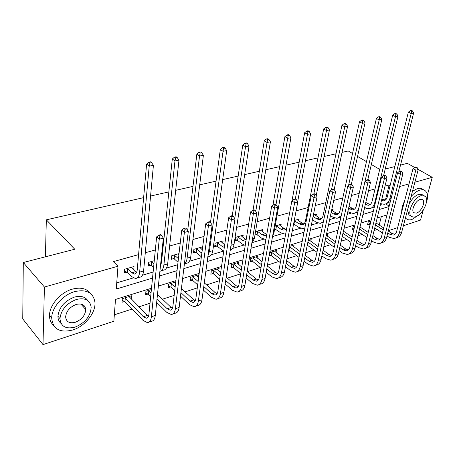 <?xml version="1.0" encoding="UTF-8"?>
<svg xmlns="http://www.w3.org/2000/svg" width="455" height="455" viewBox="0 0 455 455"><rect width="100%" height="100%" fill="white"/><g stroke="black" fill="none" stroke-linecap="round" stroke-linejoin="round"><path stroke-width="0.68" d="M84.135 305.669L83.709 307.256M423.286 209.965L420.511 220.089L403.386 225.737M397.642 227.631L388.365 230.691M114.341 314.814L132.092 309.053M138.866 306.858L150.025 303.235M162.384 299.231L174.168 295.403M184.935 291.911L197.288 287.907M206.581 284.893L219.441 280.718M227.375 278.147L240.689 273.825M247.361 271.663L260.22 267.489M267.449 265.146L278.801 261.466M286.969 258.815L296.705 255.659M305.743 252.724L313.967 250.057M323.801 246.866L330.62 244.654M341.187 241.224L346.699 239.438M357.943 235.792L362.231 234.399M374.101 230.548L377.246 229.53M151.521 288.231L115.496 299.441L113.864 321.236L42.997 344.611L44.419 287.037L117.987 266.22L116.275 289.039L152.533 278.073M44.419 287.037L23.302 262.518L22.75 318.898L42.997 344.611M23.302 262.518L74.762 249.226L46.33 219.822L45.409 256.808M46.33 219.822L143.626 197.641M150.56 196.054L168.862 191.885M175.693 190.326L192.977 186.385M199.705 184.849L216.057 181.124M222.683 179.611L238.158 176.079M244.688 174.595L259.344 171.251M265.777 169.783L279.671 166.615M286.007 165.171L299.191 162.162M305.436 160.74L317.948 157.885M324.102 156.486L335.983 153.773M342.058 152.391L348.246 150.98L352.54 153.494M379.214 225.049L381.284 216.705M370.979 220.959L368.26 221.807L367.543 224.781L369.085 224.298M354.673 226.055L353.177 226.522L352.477 229.536L353.979 229.064M337.758 231.339L337.087 234.393M327.355 236.088L327.702 234.484L326.36 234.899M310.856 241.343L311.203 239.637L308.2 240.576M293.759 246.786L294.112 244.978L289.317 246.474M276.043 252.44L276.39 250.517L269.678 252.61M269.104 255.846L270.725 255.335M257.661 258.315L258.013 256.256L250.756 258.525L250.216 261.807L252.184 261.187M238.585 264.418L238.932 262.222L231.402 264.571L230.89 267.904L232.937 267.261M218.77 270.776L219.117 268.41L211.285 270.861L210.813 274.24L212.94 273.569M198.175 277.396L198.511 274.848L190.366 277.396L189.934 280.826L192.146 280.132M175.727 281.969L168.6 284.199L168.213 287.685L170.517 286.957M151.384 289.573L145.93 291.28L145.594 294.823L147.989 294.066M131.228 299.06L131.506 295.79L122.298 298.662L122.014 302.262L124.511 301.472M385.408 200.069L389.133 185.02L384.987 186.169M375.039 188.933L368.544 190.736M359.205 193.329L351.47 195.479M342.797 197.885L333.731 200.405M325.786 202.612L315.292 205.529M308.126 207.52L296.097 210.858M289.676 212.644L276.919 216.188M269.599 218.218L257.177 221.67M248.675 224.031L236.634 227.375M226.846 230.094L215.232 233.324M204.062 236.424L192.914 239.518M180.243 243.038L169.624 245.99M163.004 247.827L162.327 248.015M155.331 249.96L145.293 252.747M138.582 254.612L113.34 261.625L117.987 266.22M116.742 282.845L133.338 277.914M142.421 275.218L153.13 272.033M166.411 268.086L177.729 264.725M189.394 261.261L201.258 257.735M211.427 254.715L223.564 251.103M232.579 248.43L243.908 245.063M252.889 242.396L263.473 239.25M272.534 236.554L282.299 233.654M292.326 230.674L300.425 228.268M311.345 225.026L317.891 223.081M329.63 219.589L334.738 218.076M347.228 214.362L350.987 213.241M364.171 209.328L366.679 208.583M380.494 204.477L381.842 204.079M332.764 210.887L333.094 209.351L331.74 209.738M316.077 215.772L316.413 214.14L313.37 215.016M298.776 220.846L299.111 219.111L294.266 220.504M280.837 226.112L281.173 224.264L275.167 225.987M274.57 229.337L275.417 229.087M262.211 231.584L262.546 229.61L255.528 231.629M254.965 235.03L256.626 234.547M242.868 237.282L243.203 235.167L235.559 237.362L235.03 240.82L237.106 240.217M222.762 243.215L223.092 240.945L215.147 243.226L214.652 246.735L216.813 246.109M201.849 249.403L202.174 246.951L193.898 249.329L193.449 252.895L195.695 252.241M179.02 253.6L171.774 255.682L171.37 259.31L173.708 258.628M154.262 260.709L148.711 262.308L148.358 265.993L150.798 265.282M133.753 269.678L134.026 266.522L124.647 269.218L124.351 272.966L126.894 272.226M400.519 165.091L407.316 163.334L414.647 167.446M418.156 169.414L432.25 177.313L427.387 195.036M389.133 185.02L390.1 185.594M399.615 186.544L409.039 183.883M414.875 182.227L432.25 177.313M385.203 169.05L394.832 166.558M379.715 169.391L371.348 164.5M366.48 161.65L357.556 156.423M59.742 318.352L58.746 317.175M159.409 275.997L177.04 270.662M183.826 268.609L200.49 263.57M207.184 261.545L222.944 256.779M229.548 254.783L244.466 250.273M250.984 248.299L265.117 244.028M271.55 242.083L284.944 238.028M291.291 236.111L303.997 232.266M310.264 230.372L322.322 226.726M328.504 224.855L339.959 221.392M346.062 219.549L356.942 216.256M362.971 214.436L373.316 211.308M379.265 209.505L389.099 206.53M386.989 214.925L377.184 217.979M371.257 219.828L360.946 223.035M354.94 224.906L344.099 228.279M338.019 230.173L326.61 233.722M320.451 235.639L308.439 239.381M302.2 241.321L289.551 245.262M283.232 247.23L269.895 251.376M263.496 253.372L249.431 257.752M242.947 259.771L228.103 264.389M221.534 266.437L205.853 271.317M199.199 273.387L182.631 278.545M175.88 280.644L158.357 286.098M385.709 203.931L389.207 206.098M381.904 198.738L385.294 200.155M381.461 200.536L383.48 200.837C385.362 200.564 386.619 199.301 387.25 197.055L408.357 112.118L410.393 110.582L411.519 111.151L412.503 110.952L411.377 110.389L410.393 110.582M412.503 110.952L413.629 113.039L398.819 171.836M413.629 113.039L411.172 113.534L389.85 198.642C388.9 201.997 387.023 203.88 384.219 204.295L380.698 203.647M390.327 201.656L386.602 203.584M411.519 111.151L411.172 113.534L408.357 112.118M417.116 167.537L416.001 166.911L415.028 167.167L416.149 167.793L417.116 167.537L418.225 169.539L415.807 170.187L399.245 233.256C398.352 236.304 396.618 238.067 394.03 238.539L389.07 237.282L387.029 235.94M382.462 232.949L374.755 227.898M370.051 224.815L367.782 223.797M375.966 222.944L383.713 227.966M388.303 230.947L392.204 233.478L394.894 234.348M369.801 221.329L370.768 221.841M375.483 224.912L383.218 229.951M387.796 232.932L389.844 234.268L393.12 235.104C394.855 234.786 396.021 233.608 396.612 231.567L413.015 168.617L415.028 167.167M418.225 169.539L401.611 232.46C400.718 235.502 398.978 237.26 396.39 237.737L395.952 237.885M416.149 167.793L415.807 170.187L413.015 168.617M370.228 221.494L369.511 224.463M405.473 217.843L406.11 218.593C407.589 219.947 409.568 220.231 412.048 219.452L419.004 214.794M426.295 203.089C428.144 197.328 427.825 193.244 425.34 190.838C423.958 189.724 422.155 189.479 419.931 190.11C416.951 191.037 413.999 193.21 411.075 196.628M424.043 190.088L422.792 189.36C421.404 188.245 419.601 187.995 417.372 188.62L412.492 191.254M408.965 204.608C411.536 199.227 414.818 195.786 418.81 194.285L422.758 194.825L424.145 195.639M415.443 216.83C422.684 214.908 429.901 199.626 425.107 196.202L421.165 195.667C413.976 197.39 406.616 212.713 411.223 216.233L413.066 217.098L415.443 216.83M420.136 199.478C415.495 200.604 410.774 210.477 413.76 212.735L416.45 213.111C421.108 211.893 425.772 202.043 422.706 199.825L420.136 199.478M410.023 215.488L408.909 214.805L407.543 210M404.558 201.087C402.544 205.08 401.594 208.726 401.708 212.024M72.846 329.972C85.159 326.178 95.982 312.562 94.936 302.245C93.315 292.593 86.541 289.056 74.609 291.627C62.875 294.817 51.699 307.591 51.694 317.926C52.803 329.147 59.855 333.162 72.846 329.972M90.568 293.543C86.763 288.476 80.694 287.008 72.356 289.135C60.646 292.286 49.51 305.004 49.521 315.315C49.458 319.495 50.772 322.822 53.462 325.285M61.089 323.488C58.985 321.742 57.933 319.313 57.933 316.208C59.099 307.307 64.576 300.943 74.353 297.121C80.615 295.494 85.091 296.654 87.787 300.596M75.121 327.105C85.199 322.845 90.551 316.208 91.165 307.205C90.05 300.095 85.142 297.507 76.434 299.447C66.635 303.297 61.141 309.684 59.958 318.608C60.805 326.536 65.861 329.363 75.121 327.105M76.195 304.446C69.848 306.971 66.322 311.118 65.628 316.879C66.208 321.89 69.444 323.687 75.348 322.265C81.815 319.564 85.278 315.321 85.739 309.525C85.051 304.85 81.872 303.161 76.195 304.446M82.935 306.391L83.123 304.878M365.314 204.471L368.294 205.302C370.171 205.034 371.416 203.76 372.036 201.48L392.671 115.234L394.718 113.676L395.85 114.25L396.868 114.051L395.742 113.471L394.718 113.676M365.78 202.481L370.142 204.585M396.868 114.051L398.034 116.173L395.48 116.685L374.641 203.106C373.709 206.507 371.843 208.413 369.05 208.817L364.58 207.588M398.034 116.173L383.633 175.505M374.368 206.934L371.024 208.231M395.85 114.25L395.48 116.685L392.671 115.234M348.57 208.384L352.579 209.92C354.445 209.658 355.679 208.373 356.288 206.064L376.393 118.465L378.463 116.878L379.589 117.475L380.647 117.265L379.521 116.673L378.463 116.878M349.042 206.286L352.25 208.373L354.456 209.169M380.647 117.265L381.853 119.42L379.203 119.955L358.881 207.736C357.971 211.183 356.128 213.105 353.353 213.503L348.985 212.286L347.859 211.547M381.853 119.42L367.805 179.691M357.897 212.138L355.315 212.917M379.589 117.475L379.203 119.955L376.393 118.465M401.754 171.626L400.633 170.983L399.632 171.251L400.747 171.893L401.754 171.626L402.902 173.662L400.394 174.339L384.179 238.335C383.303 241.423 381.58 243.203 379.004 243.664L374.055 242.35L371.61 240.706M366.963 237.584L358.813 232.101M353.99 229.007L352.716 228.507M360.013 227.005L368.203 232.454M372.873 235.565L377.258 238.477L379.885 239.381M359.524 229.081L367.697 234.547M372.361 237.658L374.812 239.296L378.082 240.166C379.811 239.859 380.966 238.67 381.546 236.594L397.596 172.724L399.632 171.251M402.902 173.662L386.625 237.51C385.755 240.593 384.026 242.367 381.449 242.833L380.915 243.015M400.747 171.893L400.394 174.339L397.596 172.724M385.823 175.869L384.702 175.209L383.656 175.488L384.776 176.148L385.823 175.869L387.006 177.939L384.401 178.639L368.573 243.59C367.72 246.724 366.013 248.515 363.448 248.97L358.512 247.6L355.634 245.609M350.902 242.344L342.279 236.384M343.457 231.134L352.125 237.061M356.885 240.308L361.782 243.658L364.347 244.585M342.968 233.324L351.618 239.262M356.362 242.521L359.251 244.506L362.51 245.41C364.233 245.108 365.376 243.908 365.945 241.81L381.608 176.978L383.656 175.488M387.006 177.939L371.115 242.737C370.256 245.865 368.544 247.651 365.979 248.112L365.348 248.322M384.776 176.148L384.401 178.639L381.608 176.978M331.177 212.36L333.43 213.873L336.296 214.709C338.156 214.459 339.373 213.156 339.965 210.813L359.49 121.821L361.577 120.211L362.709 120.82L363.807 120.603L362.68 119.995L361.577 120.211M331.649 210.142L336.074 213.099L338.213 213.918M341.193 215.795L337.087 218.349L332.736 217.086L330.489 215.568M363.807 120.603L365.058 122.799L351.323 184.355M365.058 122.799L362.305 123.35L348.564 185.407M340.858 217.331L339.038 217.769M362.709 120.82L362.305 123.35L359.49 121.821M313.091 216.398L316.566 218.798L319.427 219.668C321.264 219.424 322.47 218.116 323.044 215.733L341.933 125.307L344.037 123.669L345.163 124.295L346.312 124.067L345.186 123.441L344.037 123.669M314.638 214.652L319.308 217.996L321.372 218.838M323.323 221.966L320.229 223.377L315.901 222.057L312.431 219.646M346.312 124.067L347.603 126.302L334.163 189.53M347.603 126.302L344.742 126.877L331.53 189.525M323.204 222.535L322.163 222.802M345.163 124.295L344.742 126.877L341.933 125.307M294.248 220.578L299.083 223.905L301.921 224.815C303.747 224.582 304.935 223.257 305.487 220.84L323.676 128.93L325.803 127.263L326.923 127.906L328.118 127.673L326.991 127.03L325.803 127.263M297.28 219.634L301.927 223.075L303.906 223.934M304.867 227.904L302.746 228.592L298.44 227.216L293.623 223.871M328.118 127.673L329.454 129.948L316.253 195.428M329.454 129.948L326.48 130.545L313.796 194.012M326.923 127.906L326.48 130.545L323.676 128.93M294.607 220.715L293.976 224.014M369.284 180.271L368.163 179.594L367.083 179.879L368.203 180.561L369.284 180.271L370.512 182.375L367.811 183.098L352.409 249.039C351.573 252.218 349.884 254.026 347.336 254.47L342.416 253.031L339.072 250.654M334.249 247.23L325.109 240.74M326.269 235.326L335.454 241.781M340.3 245.182L345.754 249.016L348.251 249.977M325.774 237.641L334.937 244.113M339.771 247.526L343.133 249.897L346.38 250.841C348.092 250.551 349.224 249.34 349.776 247.207L365.012 181.397L367.083 179.879M370.512 182.375L355.036 248.151C354.2 251.325 352.511 253.128 349.958 253.571L349.224 253.822M368.203 180.561L367.811 183.098L365.012 181.397M352.113 184.844L350.993 184.15L349.872 184.446L350.987 185.145L352.113 184.844L353.381 186.982L350.577 187.739L335.642 254.692C334.834 257.911 333.162 259.737 330.637 260.163L325.735 258.668L321.878 255.846M316.964 252.252L307.273 245.16M309.451 240.183L318.147 246.616M323.09 250.193L329.147 254.572L331.564 255.562M307.904 242.02L317.63 249.084M322.561 252.673L326.428 255.482L329.665 256.472C331.359 256.188 332.48 254.965 333.014 252.804L347.779 185.987L349.872 184.446M353.381 186.982L338.372 253.771C337.559 256.984 335.887 258.81 333.35 259.236L332.508 259.526M350.987 185.145L350.577 187.739L347.779 185.987M334.266 189.599L333.151 188.882L331.979 189.189L333.1 189.906L334.266 189.599L335.58 191.771L332.662 192.556L318.244 260.55C317.465 263.82 315.821 265.663 313.307 266.073L308.439 264.509L304.031 261.181M299.015 257.399L288.697 249.738M292.298 245.546L300.169 251.569M305.214 255.329L311.925 260.334L314.257 261.352M289.306 246.553L299.652 254.191M304.679 257.962L309.104 261.278L312.323 262.313C314.007 262.04 315.11 260.806 315.628 258.616L329.875 190.753L331.979 189.189M335.58 191.771L321.076 259.6C320.292 262.859 318.642 264.696 316.128 265.111L315.161 265.441M333.1 189.906L332.662 192.556L329.875 190.753M289.653 246.695L289.044 249.88M276.014 225.743L280.934 229.206L283.761 230.156C285.2 230.008 286.258 229.081 286.929 227.369M279.268 224.81L283.892 228.347L285.78 229.223M285.74 233.768L284.602 234.001L280.325 232.568L274.672 228.785M291.991 200.78L304.679 132.701L306.824 131.006L307.944 131.671L309.184 131.421L308.063 130.761L306.824 131.006M309.184 131.421L310.572 133.742L297.65 201.69M310.572 133.742L307.478 134.362L295.312 198.949M307.944 131.671L307.478 134.362L304.679 132.701M276.481 225.93L275.878 229.274M315.702 194.541L314.593 193.802L313.376 194.12L314.49 194.859L315.702 194.541L317.067 196.748L314.03 197.567L300.186 266.641C299.43 269.957 297.815 271.811 295.329 272.204L290.489 270.571L285.478 266.664M280.354 262.671L271.18 255.522L269.303 254.737M274.513 251.103L281.48 256.631M286.633 260.596L294.049 266.311L296.29 267.358M271.305 252.104L280.962 259.418M286.098 263.399L291.126 267.29L294.322 268.37C295.989 268.109 297.075 266.869 297.576 264.645L311.254 195.713L313.376 194.12M317.067 196.748L303.127 265.646C302.365 268.956 300.744 270.81 298.258 271.208L297.161 271.578M314.49 194.859L314.03 197.567L311.254 195.713M271.754 252.292L271.18 255.522M257.194 231.146L262.097 234.712L264.895 235.701L266.693 234.945M260.567 230.179L266.744 234.649M265.885 239.609L261.511 238.124L257.092 234.74L255.147 233.933M272.926 205.296L284.898 136.631L287.06 134.907L288.174 135.584L289.465 135.328L288.351 134.652L287.06 134.907M289.465 135.328L290.91 137.689L273.978 232.664L272.562 236.384M290.91 137.689L287.679 138.337L275.957 204.83M288.174 135.584L287.679 138.337L284.898 136.631M257.661 231.339L257.092 234.74M296.387 199.682L295.272 198.92L294.01 199.256L295.119 200.018L296.387 199.682L297.798 201.935L294.635 202.782L281.418 272.966C280.695 276.327 279.108 278.198 276.651 278.574L271.851 276.862L266.181 272.295M260.942 268.075L252.639 261.38L250.443 260.442M256.063 256.87L262.034 261.796M267.301 265.993L275.497 272.522L277.63 273.586M252.73 257.905L261.517 264.776M266.767 268.979L272.454 273.535L275.628 274.666C277.277 274.416 278.341 273.165 278.818 270.907L291.865 200.871L294.01 199.256M297.798 201.935L284.472 271.931C283.749 275.292 282.151 277.158 279.694 277.539L278.46 277.959M295.119 200.018L294.635 202.782L291.865 200.871M253.19 258.104L252.639 261.38M237.641 236.765L242.515 240.433L245.893 241.36M241.144 235.758L246.144 239.819M245.245 245.427L241.969 243.897L237.578 240.411L235.246 239.432M253.06 210.119L264.281 140.72L266.459 138.968L267.568 139.668L268.916 139.401L267.807 138.701L266.459 138.968M268.916 139.401L270.412 141.806L254.402 238.414L251.763 243.59M270.412 141.806L267.051 142.483L255.773 211.387M267.568 139.668L267.051 142.483L264.281 140.72M238.107 236.964L237.578 240.411M276.259 205.04L275.156 204.255L273.836 204.608L274.939 205.393L276.259 205.04L277.726 207.332L274.433 208.219L261.904 279.541C261.215 282.959 259.657 284.841 257.234 285.2L252.48 283.402L246.087 278.062M240.729 273.586L233.398 267.46L231.112 266.465M236.907 262.853L241.776 267.057M247.167 271.504L256.211 278.972L258.23 280.052M233.449 263.934L241.264 270.242M246.644 274.706L253.054 280.03L256.193 281.213C257.82 280.974 258.867 279.711 259.322 277.419L271.675 206.246L273.836 204.608M277.726 207.332L265.083 278.466C264.389 281.878 262.825 283.761 260.397 284.119L259.02 284.591M274.939 205.393L274.433 208.219L271.675 206.246M233.91 264.133L233.398 267.46M217.308 242.606L222.148 246.382L224.309 247.429M220.954 241.56L224.696 244.79M223.763 251.188L217.285 246.314L214.857 245.273M232.289 215.624L230.85 216.006L231.942 216.842L233.375 216.461L232.289 215.624L242.777 144.991L244.972 143.206L246.07 143.928L247.48 143.649L246.377 142.927L244.972 143.206M247.48 143.649L249.033 146.1L234.035 244.392C233.495 247.583 232.221 249.562 230.219 250.33M249.033 146.1L245.524 146.806L234.74 218.497M246.07 143.928L245.524 146.806L242.777 144.991M217.78 242.805L217.285 246.314M255.272 210.631L254.174 209.818L252.804 210.187L253.896 210.995L255.272 210.631L256.802 212.963L253.361 213.884L241.594 286.383C240.945 289.852 239.427 291.752 237.038 292.087L232.334 290.205L225.151 283.971M219.663 279.211L213.401 273.774L211.023 272.721M217.007 269.07L220.658 272.391M226.186 277.129L236.162 285.677L238.05 286.769M213.412 270.196L220.157 275.815M225.669 280.564L232.875 286.781L235.98 288.021C237.584 287.799 238.602 286.525 239.029 284.199L250.625 211.854L252.804 210.187M256.802 212.963L244.904 285.268C244.25 288.726 242.725 290.626 240.331 290.961L238.795 291.49M253.896 210.995L253.361 213.884L250.625 211.854M213.878 270.401L213.401 273.774M196.15 248.68L201.849 253.213M199.944 247.588L202.304 249.784M201.377 256.83L196.173 252.451L193.648 251.348M210.483 222.529L220.322 149.45L222.529 147.63L223.621 148.375L225.094 148.085L224.002 147.34L222.529 147.63M225.094 148.085L226.715 150.582L212.826 250.62C212.184 254.51 210.585 256.58 208.037 256.83L207.816 256.899M226.715 150.582L223.047 151.322L209.345 251.643L207.975 255.716M223.621 148.375L223.047 151.322L220.322 149.45M196.628 248.891L196.173 252.451M233.375 216.461L234.962 218.832L231.373 219.799L220.442 293.509C219.833 297.03 218.36 298.946 216.017 299.259L211.37 297.286L203.317 290.006M197.68 284.915L192.613 280.343L190.139 279.222M196.321 275.537L198.619 277.789M204.289 282.845L215.295 292.662L217.035 293.754M192.584 276.703L198.135 281.474M203.783 286.548L211.871 293.805L214.936 295.107C216.512 294.903 217.496 293.617 217.899 291.257L228.66 217.7L230.85 216.006M234.962 218.832L223.894 292.349C223.28 295.864 221.795 297.775 219.441 298.088L217.735 298.668M231.942 216.842L231.373 219.799L228.66 217.7M193.051 276.913L192.613 280.343M174.117 255.01L178.434 258.633M178.076 253.873L178.878 254.8M178.013 262.268L174.191 258.844L171.552 257.666M187.688 230.486L196.856 154.108L199.08 152.254L200.16 153.022L201.696 152.721L200.615 151.953L199.08 152.254M201.696 152.721L203.385 155.269L190.725 257.109C190.133 261.062 188.586 263.149 186.089 263.377L184.394 263.883M203.385 155.269L199.546 156.042L187.096 258.178C186.732 260.908 185.839 262.791 184.406 263.815M200.16 153.022L199.546 156.042L196.856 154.108M174.601 255.221L174.191 258.844M210.506 222.546L209.425 221.687L207.924 222.085L209.004 222.95L210.506 222.546L212.155 224.969L208.407 225.976L198.397 300.943C197.834 304.514 196.406 306.448 194.109 306.727L189.536 304.657L180.51 296.148M174.714 290.688L170.983 287.173L168.401 285.979M174.8 282.259L175.585 283.215M181.414 288.635L195.132 301.005M170.909 283.476L175.124 287.196M180.931 292.639L189.985 301.125L193.005 302.49C194.552 302.302 195.508 301.011 195.877 298.611L205.717 223.809L207.924 222.085M212.155 224.969L201.992 299.731C201.423 303.297 199.984 305.225 197.68 305.51L195.792 306.152M209.004 222.95L208.407 225.976L205.717 223.809M171.381 283.692L170.983 287.173M151.157 261.602L153.938 263.963M153.568 267.648L151.282 265.504L148.523 264.247M160.473 265.794L161.44 262.751L172.303 158.983L174.544 157.094L175.607 157.891L177.217 157.572L176.148 156.776L174.544 157.094M177.217 157.572L178.98 160.171L167.673 263.883C167.133 267.893 165.643 270.003 163.203 270.202L161.133 270.816M178.98 160.171L174.965 160.979L163.885 264.992C163.408 268.729 162.082 270.822 159.898 271.282M175.607 157.891L174.965 160.979L172.303 158.983M151.64 261.824L151.282 265.504M186.59 228.916L185.526 228.023L183.957 228.438L185.02 229.331L186.59 228.916L188.313 231.385L184.389 232.437L175.397 308.695C174.885 312.323 173.509 314.268 171.268 314.519L166.775 312.346L156.662 302.37M150.696 296.489L148.461 294.288L145.765 293.014M157.487 294.465L172.291 308.547M148.336 290.529L151.049 292.952M157.032 298.81L167.178 308.757L170.142 310.191C171.649 310.02 172.57 308.717 172.906 306.283L181.733 230.196L183.957 228.438M188.313 231.385L179.145 307.426C178.627 311.049 177.245 312.989 174.993 313.25L172.9 313.961M185.02 229.331L184.389 232.437L181.733 230.196M148.808 290.751L148.461 294.288M127.201 268.484L131.842 272.772L134.401 274.064C135.982 273.955 136.932 272.534 137.239 269.792L146.595 164.09L148.848 162.162L149.894 162.981L151.583 162.651L150.531 161.832L148.848 162.162M131.506 267.25L136.631 272.335M151.583 162.651L153.42 165.307L149.212 166.149L139.645 272.113C139.173 276.202 137.763 278.329 135.402 278.494L131.523 276.526L127.383 272.454L124.499 271.106M153.42 165.307L143.604 270.947C143.12 275.03 141.698 277.152 139.321 277.322L137.04 278.005M149.894 162.981L149.212 166.149L146.595 164.09M127.69 268.712L127.383 272.454M161.565 235.582L160.513 234.655L158.869 235.093L159.921 236.02L161.565 235.582L163.362 238.096L159.25 239.199L151.373 316.788C150.923 320.474 149.604 322.43 147.42 322.652L143.024 320.365L124.988 301.705L122.168 300.34M129.032 296.563L148.438 316.39M124.806 297.883L143.37 316.72L146.277 318.227C147.744 318.079 148.626 316.771 148.921 314.297L156.634 236.879L158.869 235.093M163.362 238.096L155.297 315.463C154.831 319.143 153.506 321.099 151.31 321.327L149.007 322.112M159.921 236.02L159.25 239.199L156.634 236.879M125.284 298.11L124.988 301.705M382.968 199.398L381.648 199.785M391.181 198.249L389.85 198.642M392.204 233.478L389.844 234.268M401.611 232.46L399.245 233.256M367.873 203.806L365.405 204.528M375.347 202.902L374.641 203.106M352.25 208.373L349.696 209.118M377.258 238.477L374.812 239.296M386.625 237.51L384.179 238.335M361.782 243.658L359.251 244.506M371.115 242.737L368.573 243.59M336.074 213.099L333.43 213.873M319.308 217.996L316.566 218.798M301.927 223.075L299.083 223.905M345.754 249.016L343.133 249.897M355.036 248.151L352.409 249.039M329.147 254.572L326.428 255.482M338.372 253.771L335.642 254.692M311.925 260.334L309.104 261.278M321.076 259.6L318.244 260.55M283.892 228.347L280.934 229.206M294.049 266.311L291.126 267.29M303.127 265.646L300.186 266.641M265.163 233.819L262.097 234.712M273.978 232.664L273.182 232.897M275.497 272.522L272.454 273.535M284.472 271.931L281.418 272.966M245.706 239.501L242.515 240.433M254.402 238.414L252.519 238.966M256.211 278.972L253.054 280.03M265.083 278.466L261.904 279.541M224.565 245.677L222.148 246.382M234.035 244.392L230.981 245.29M236.162 285.677L232.875 286.781M244.904 285.268L241.594 286.383M201.975 252.28L200.956 252.576M212.826 250.62L209.345 251.643M215.295 292.662L211.871 293.805M223.894 292.349L220.442 293.509M190.725 257.109L187.096 258.178M193.557 299.93L189.985 301.125M201.992 299.731L198.397 300.943M167.673 263.883L163.885 264.992M170.898 307.512L167.178 308.757M179.145 307.426L175.397 308.695M135.761 271.629L131.842 272.772M143.604 270.947L139.645 272.113M147.255 315.417L143.37 316.72M155.297 315.463L151.373 316.788M384.805 200.445L383.48 200.837M394.405 234.672L393.12 235.104M422.069 199.449L422.706 199.825M408.909 214.805L411.223 216.233M406.11 218.593L405.394 218.144M80.842 304.048L85.739 309.525M57.933 316.208L59.958 318.608M51.694 317.926L49.521 315.315M369.614 204.909L368.294 205.302M353.893 209.533L352.579 209.92M379.356 239.739L378.082 240.166M363.778 244.983L362.51 245.41M337.599 214.322L336.296 214.709M320.718 219.287L319.427 219.668M303.201 224.434L301.921 224.815M347.643 250.415L346.38 250.841M330.916 256.051L329.665 256.472M313.563 261.892L312.323 262.313M285.023 229.781L283.761 230.156M295.545 267.961L294.322 268.37M266.141 235.332L264.895 235.701M276.839 274.257L275.628 274.666M245.91 241.281L245.285 241.463M257.388 280.809L256.193 281.213M237.152 287.623L235.98 288.021M216.085 294.715L214.936 295.107M194.131 302.109L193.005 302.49M171.239 309.821L170.142 310.191M135.493 273.745L134.401 274.064M147.34 317.869L146.277 318.227"/></g></svg>
